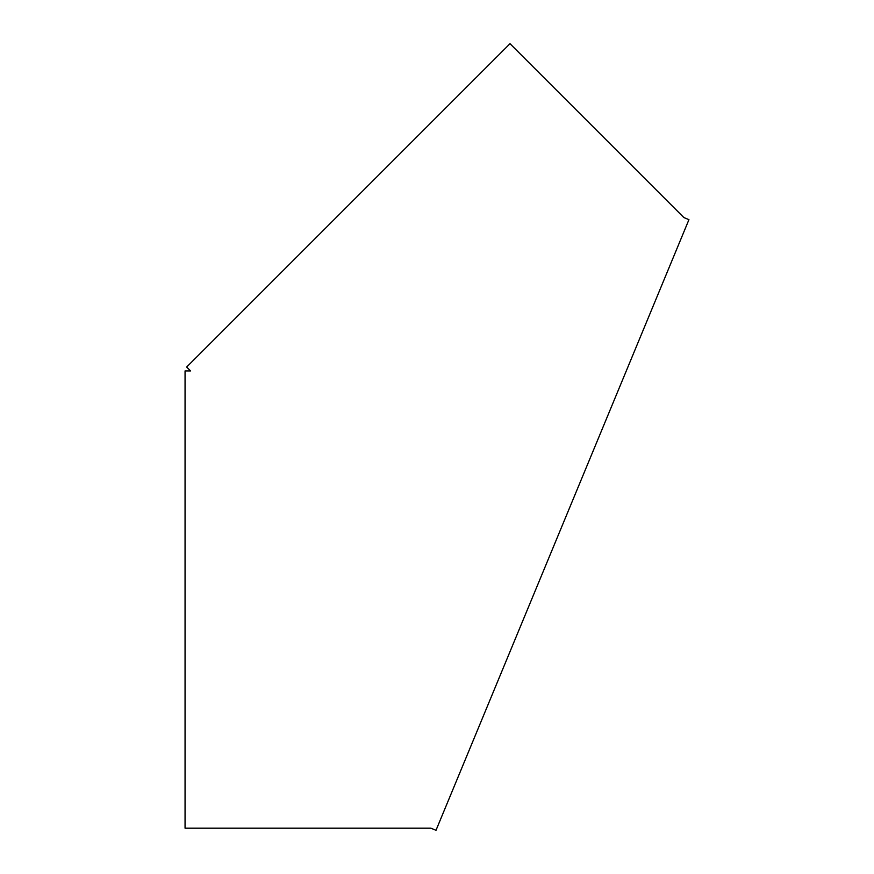 <?xml version="1.0" encoding="UTF-8"?>
<svg xmlns="http://www.w3.org/2000/svg" width="874" height="874" viewBox="0 0 874 874"><rect width="100%" height="100%" fill="white"/><g stroke="black" fill="none" stroke-linecap="round" stroke-linejoin="round"><path stroke-width="1.31" d="M190.565 828.191L185.059 828.191L185.059 370.926L190.565 370.926L186.675 367.036L510.001 43.7L683.85 217.55L688.941 219.658L436.006 830.3L430.915 828.191L190.565 828.191"/></g></svg>
